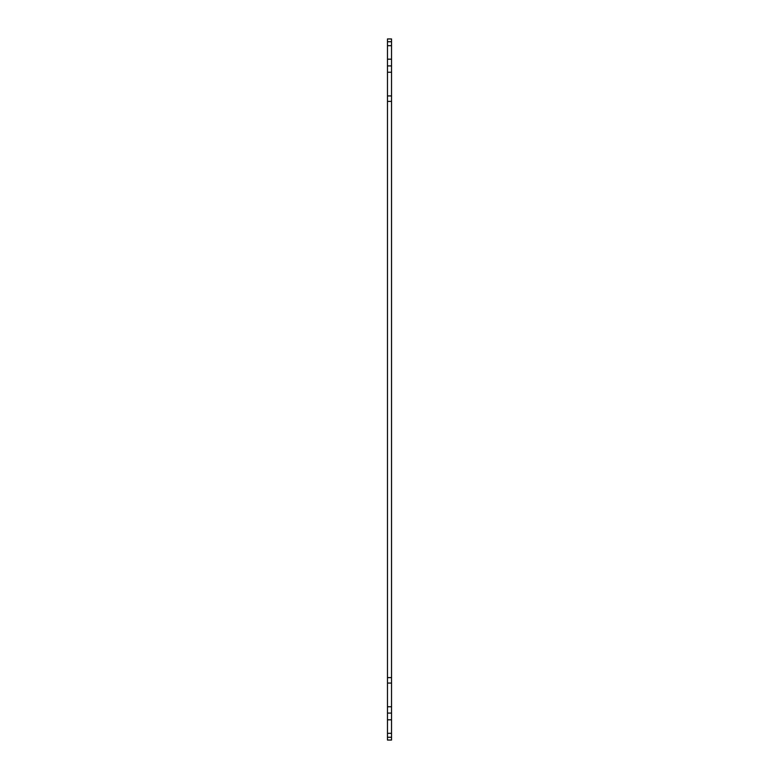 <?xml version="1.0" encoding="UTF-8"?>
<svg xmlns="http://www.w3.org/2000/svg" width="779" height="779" viewBox="0 0 779 779"><rect width="100%" height="100%" fill="white"/><g stroke="black" fill="none" stroke-linecap="round" stroke-linejoin="round"><path stroke-width="1.17" d="M391.525 45.688L387.475 45.688L387.475 38.95L391.525 38.95L391.525 740.05L387.475 740.05L387.475 733.312L391.525 733.312M391.525 706.777L387.475 706.777L387.475 733.312M387.475 706.777L387.475 683.066L391.525 683.066M391.525 95.934L387.475 95.934L387.475 683.066M387.475 95.934L387.475 72.223L391.525 72.223M387.475 45.688L387.475 72.223M391.525 737.265L387.475 737.265M391.525 719.825L387.475 719.825M391.525 713.087L387.475 713.087M391.525 677.613L387.475 677.613M391.525 101.387L387.475 101.387M391.525 65.913L387.475 65.913M391.525 59.175L387.475 59.175M387.475 41.735L391.525 41.735"/></g></svg>
